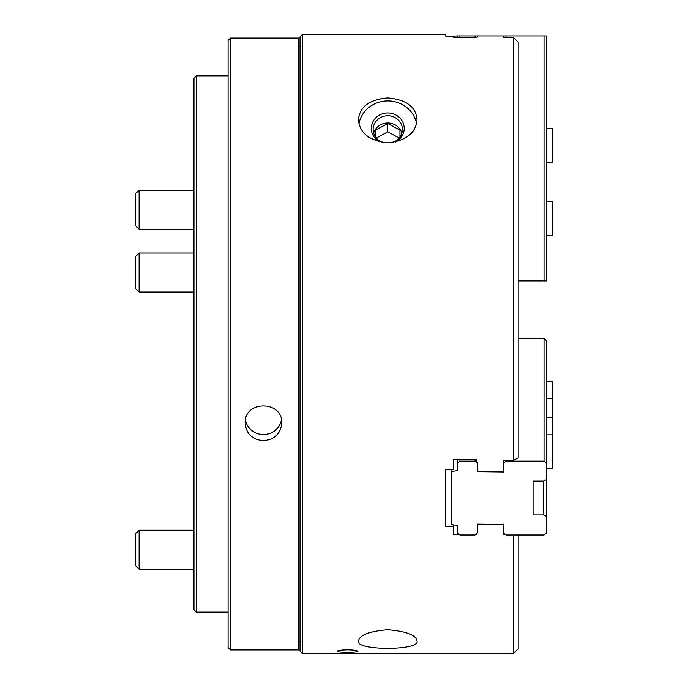 <?xml version="1.0" encoding="UTF-8"?>
<svg xmlns="http://www.w3.org/2000/svg" width="688" height="688" viewBox="0 0 688 688"><rect width="100%" height="100%" fill="white"/><g stroke="black" fill="none" stroke-linecap="round" stroke-linejoin="round"><path stroke-width="1.03" d="M302.436 653.6L299.994 651.166L299.994 36.834L302.436 34.4L302.436 653.6L513.308 653.6L518.184 648.724L518.184 534.997M503.556 37.35L513.308 37.35A44342.623 44342.623 -134.7 0 1 518.184 42.278L518.184 457.916A44342.615 22171.307 -0 0 1 513.308 460.375L505.99 460.375L505.99 461.106L503.556 463.213L503.556 471.977L477.472 471.658L503.556 471.658M476.741 533.518L476.741 534.757L475.305 534.757M477.472 471.658L477.472 462.654L476.741 461.975L476.741 459.808L453.581 459.808L453.581 469.422L445.781 469.422L445.781 526.423L453.581 526.423L453.581 534.757L459.644 534.757M505.99 460.375L503.556 460.375L503.556 463.213M513.308 37.35L513.308 460.375M476.741 37.118L477.472 37.023L477.472 35.905L503.556 35.905L503.556 37.023M302.436 34.4L445.781 34.4L445.781 36.154L453.581 36.154L453.581 37.436L476.741 37.436M513.308 653.6L513.308 534.997M533.054 481.161L533.054 514.942L533.054 481.161L543.503 481.161L546.461 479.682L546.461 532.882L544.019 534.997L505.99 534.997L503.556 532.882L503.556 534.266L505.155 534.266M475.03 459.808L475.03 461.106L459.919 461.106L457.477 463.213L457.477 470.601L451.388 471.529L451.388 524.566L457.477 525.494L457.477 532.882L459.919 534.997L475.03 534.997L477.472 532.882L477.472 524.437L503.556 524.437L477.472 524.118M387.757 629.744C369.215 631.274 359.463 635.024 358.508 640.975C354.991 650.771 420.394 650.822 417.014 640.975C416.085 635.033 406.333 631.283 387.757 629.744M387.757 97.92C369.215 99.562 359.463 106.838 358.508 119.738C359.575 133.051 369.301 140.773 387.697 142.88C406.126 140.834 415.896 133.119 417.014 119.738C416.085 106.846 406.333 99.571 387.757 97.92M357.898 651.295C358.517 652.731 336.561 652.731 337.172 651.295C337.791 650.47 341.248 649.988 347.535 649.859C353.821 649.988 357.27 650.47 357.898 651.295M453.581 526.423L453.581 524.901M476.741 461.975L476.741 459.808M503.556 460.375L503.556 462.654M230.523 38.055L228.081 40.497L228.081 647.503L230.523 649.945L298.781 649.945L298.781 38.055L230.523 38.055L230.523 649.945M298.781 46.586L299.994 46.586M263.427 440.707C252.315 439.701 246.227 433.861 245.152 423.18C244.025 400.244 282.845 400.244 281.71 423.18C280.635 433.861 274.546 439.701 263.427 440.707M245.444 420.033A18.284 17.664 180 0 0 263.427 434.532A18.284 17.664 180 0 0 281.418 420.033M416.567 123.651A29.257 27.486 0 0 0 387.757 100.93A29.257 27.486 0 0 0 358.947 123.659M395.591 142.012A16.452 15.463 0 0 0 403.323 123.393A16.452 15.463 0 0 0 385.048 113.167A16.452 15.463 0 0 0 371.305 128.415A16.452 15.463 0 0 0 379.922 142.012M392.143 142.614A14.629 13.743 0 0 0 402.385 129.499A14.629 13.743 0 0 0 387.757 115.756A14.629 13.743 0 0 0 373.128 129.499A14.629 13.743 0 0 0 383.371 142.614M401.869 133.128A14.629 13.743 0 0 0 387.757 123.014A14.629 13.743 0 0 0 373.653 133.128M399.952 137.101L399.952 130.144L387.757 123.53L375.571 130.144L375.571 137.101M399.195 138.073L387.757 131.864L376.327 138.073M387.757 131.864L387.757 123.53M196.39 75.843L193.956 78.277L193.956 609.723L196.39 612.157L196.39 75.843L228.081 75.843M135.45 225.552L135.45 193.861L139.105 190.206L139.105 229.216L135.45 225.552M135.45 565.588L135.45 533.897L139.105 530.242L139.105 569.251L135.45 565.588M135.45 288.392L135.45 256.701L139.105 253.046L139.105 292.047L135.45 288.392M546.461 235.803L552.55 235.803L552.55 201.67L546.461 201.67M457.477 37.436L457.477 35.905L451.388 36.154M459.919 37.436L459.919 35.905L457.477 35.905M475.03 37.436L475.03 35.905L459.919 35.905M477.472 35.905L475.03 35.905M505.99 37.35L505.99 35.905L503.556 35.905M544.019 280.902L544.019 35.905L546.461 35.905L546.461 280.902L518.184 280.902M544.019 35.905L505.99 35.905M546.461 162.669L552.55 162.669L552.55 128.536L546.461 128.536M503.556 532.882L503.556 524.118M546.461 381.212L552.55 381.212L552.55 468.623L546.461 468.623M552.55 398.275L546.461 398.275M544.019 461.106L544.019 338.599L546.461 340.715L546.461 463.213L544.019 461.106L505.99 461.106M544.019 338.599L518.184 338.599M477.472 463.213L475.03 461.106M459.919 459.808L459.919 461.106M457.477 459.808L457.477 463.213M451.388 469.422L451.388 471.529M546.461 479.682L546.461 463.213M533.054 514.942L543.503 514.942L546.461 516.413M543.503 481.161L543.503 514.942M552.55 434.842L546.461 434.842M546.461 417.779L552.55 417.779M298.781 641.414L299.994 641.414M196.39 612.157L228.081 612.157M193.956 190.206L139.105 190.206M193.956 229.216L139.105 229.216M193.956 530.242L139.105 530.242M193.956 569.251L139.105 569.251M193.956 253.046L139.105 253.046M193.956 292.047L139.105 292.047"/></g></svg>
